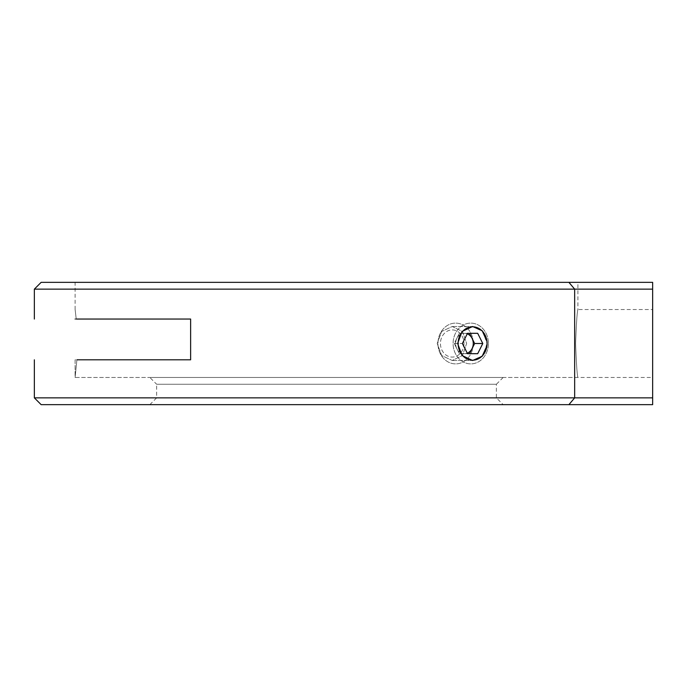 <?xml version="1.0" encoding="UTF-8"?>
<svg xmlns="http://www.w3.org/2000/svg" width="687" height="687" viewBox="0 0 687 687"><rect width="100%" height="100%" fill="white"/><g stroke="black" fill="none" stroke-linecap="round" stroke-linejoin="round"><path stroke-width="0.52" stroke-dasharray="3.44 2.58" d="M149.86 404.652L156.653 397.859L156.653 384.265L496.375 384.265L496.375 397.859L156.653 397.859L496.375 397.859L503.167 404.652L149.86 404.652L503.167 404.652M503.167 377.472L496.375 384.265L156.653 384.265L149.86 377.472L503.167 377.472L149.86 377.472M437.215 343.5L441.664 331.495L452.209 326.514L462.471 331.486L466.636 343.5L462.463 355.514L452.209 360.486L441.664 355.514L437.215 343.5L441.672 355.514L452.209 360.486L462.471 355.514L466.636 343.5L462.471 331.495L452.209 326.514L441.672 331.486L437.215 343.5M652.65 309.528L652.65 343.5L652.65 309.528L577.913 309.528C577.149 311.537 576.376 322.856 575.603 343.5C576.376 364.119 577.14 375.445 577.913 377.472C577.14 375.454 576.376 364.127 575.603 343.5C576.376 322.856 577.149 311.537 577.913 309.528L577.913 282.348L75.115 282.348L577.913 282.348M577.913 377.472L75.115 377.472L76.892 359.808L75.115 377.472L75.106 359.808L190.625 359.808L75.106 359.808L75.106 377.472L652.65 377.472L652.65 343.5L652.65 377.472M76.223 319.043L190.625 319.043L75.106 319.043L76.223 319.043L75.115 309.528L76.223 319.043L190.625 319.043L190.625 359.808L190.625 319.043M75.115 309.528L75.115 282.348M486.937 341.31L487.057 343.5L482.867 331.486L472.596 326.514L462.068 331.486L457.636 343.5L462.068 355.505L472.596 360.486L482.875 355.514L487.057 343.5L486.92 345.879M41.143 404.652L652.65 404.652L652.65 397.859L34.35 397.859M34.35 289.141L652.65 289.141L652.65 282.348L41.143 282.348M652.65 289.141L652.65 397.859M76.892 359.808L190.625 359.808M572.537 404.514L531.695 404.514L572.537 404.652M531.729 404.514L544.954 404.652L531.729 404.514M556.281 404.652L554.649 404.652M579.613 404.514L545.641 404.514L579.613 404.652M572.795 404.514L565.908 404.652L572.795 404.652M554.649 404.514L556.281 404.514M467.237 333.83A10.193 8.828 90 0 0 464.446 333.307A10.193 8.828 90 0 0 456.795 338.408L454.253 343.5L459.345 353.693L456.795 348.592A10.193 8.828 90 0 1 455.618 343.5A10.193 8.828 90 0 1 456.795 338.408L459.345 333.307L469.539 333.307L472.089 338.408A10.193 8.828 90 0 1 473.266 343.5A10.193 8.828 90 0 1 472.089 348.592L469.539 353.693L459.345 353.693L467.503 353.693L462.403 343.5L467.503 333.307L477.688 333.307L482.789 343.5L477.688 353.693L464.446 353.693A10.193 8.828 90 0 1 456.795 348.592L454.253 343.5L462.403 343.5L454.253 343.5L456.795 338.408A10.193 8.828 90 0 1 464.446 333.307A10.193 8.828 90 0 1 472.089 338.408L474.631 343.5L482.789 343.5M487.066 343.5A16.711 14.47 90 0 1 472.596 360.211A16.711 14.47 90 0 1 458.126 343.5A16.711 14.47 90 0 1 472.596 326.789A16.711 14.47 90 0 1 487.066 343.5M488.414 343.5A20.387 17.656 90 0 1 470.758 363.887A20.387 17.656 90 0 1 453.102 343.5A20.387 17.656 90 0 1 470.758 323.113A20.387 17.656 90 0 1 488.414 343.5A20.387 17.656 90 0 0 470.758 323.113A20.387 17.656 90 0 0 453.102 343.5A20.387 17.656 90 0 0 470.758 363.887A20.387 17.656 90 0 0 488.414 343.5M469.539 353.693L477.688 353.693L469.539 353.693M474.631 343.5L472.089 348.592A10.193 8.828 90 0 1 464.446 353.693A10.193 8.828 90 0 1 456.795 348.592A10.193 8.828 90 0 1 455.618 343.5A10.193 8.828 90 0 1 456.795 338.408L459.345 333.307L467.503 333.307M469.539 333.307L477.688 333.307L469.539 333.307M463.983 343.5A13.585 11.765 90 0 1 452.209 357.085A13.585 11.765 90 0 1 440.444 343.5A13.585 11.765 90 0 1 452.209 329.915A13.585 11.765 90 0 1 463.983 343.5A13.585 11.765 90 0 0 452.209 329.915A13.585 11.765 90 0 0 440.444 343.5A13.585 11.765 90 0 0 452.209 357.085A13.585 11.765 90 0 0 463.983 343.5M473.266 343.5A20.387 17.656 90 0 1 455.61 363.887A20.387 17.656 90 0 1 437.954 343.5A20.387 17.656 90 0 1 455.61 323.113A20.387 17.656 90 0 1 473.266 343.5A20.387 17.656 90 0 0 455.61 323.113A20.387 17.656 90 0 0 437.954 343.5A20.387 17.656 90 0 0 455.61 363.887A20.387 17.656 90 0 0 473.266 343.5M467.503 353.693L464.446 353.693A10.193 8.828 90 0 0 467.237 353.17M568.896 282.348L574.667 289.141L574.667 397.859L568.896 404.652M452.209 326.514L472.596 326.514L452.209 326.514M452.209 360.486L472.596 360.486L452.209 360.486"/><path stroke-width="1.03" d="M76.223 319.043L190.625 319.043L190.625 359.808L76.892 359.808M34.35 397.859L652.65 397.859L652.65 404.652L41.143 404.652L34.35 397.859L34.35 359.808M34.35 319.043L34.35 289.141L652.65 289.141L652.65 397.859M486.92 345.879L482.145 356.321L472.596 360.486L462.076 355.514L457.636 343.5L462.076 331.486L472.596 326.514L482.197 330.739L486.937 341.31M34.35 289.141L41.143 282.348L652.65 282.348L652.65 289.141M75.106 319.043C75.106 306.505 75.106 306.505 75.106 319.043M190.625 319.043L190.625 359.808M467.237 353.17A10.193 8.828 90 0 0 472.089 348.592A10.193 8.828 90 0 0 473.266 343.5A10.193 8.828 90 0 0 472.089 338.408A10.193 8.828 90 0 0 467.237 333.83M458.126 343.5A16.711 14.47 90 0 0 472.596 360.211A16.711 14.47 90 0 0 487.066 343.5A16.711 14.47 90 0 0 472.596 326.789A16.711 14.47 90 0 0 458.126 343.5M467.503 353.693L477.688 353.693L482.789 343.5L477.688 333.307L467.503 333.307L462.403 343.5L467.503 353.693L469.539 353.693L474.631 343.5L482.789 343.5M474.631 343.5L469.539 333.307L467.503 333.307M568.896 282.348L574.667 289.141L574.667 397.859L568.896 404.652"/></g></svg>
